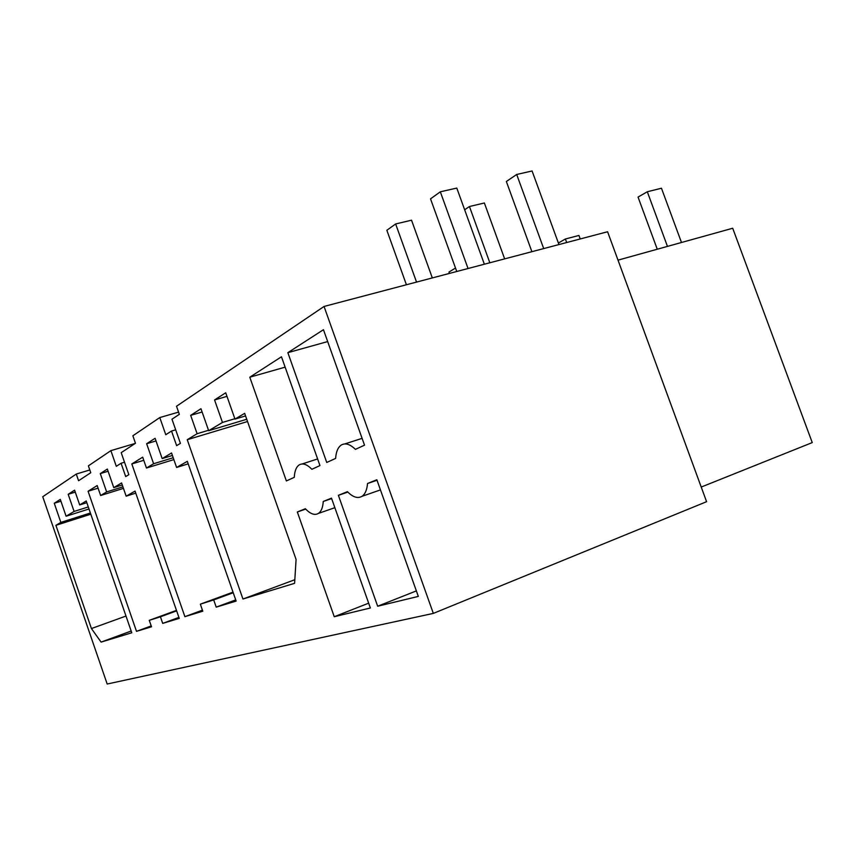 <?xml version="1.0" encoding="UTF-8"?>
<svg xmlns="http://www.w3.org/2000/svg" width="855" height="855" viewBox="0 0 855 855"><rect width="100%" height="100%" fill="white"/><g stroke="black" fill="none" stroke-linecap="round" stroke-linejoin="round"><path stroke-width="1.28" d="M607.595 231.748L324.056 306.453L433.325 613.398L706.593 501.693L607.595 231.748M135.229 443.414L110.872 450.649L88.386 465.857L90.769 472.719L78.585 480.745L76.266 474.055L42.75 496.723L107.185 684.021L433.325 613.398M76.266 474.055L89.807 469.961M178.577 412.121L159.789 417.561L132.867 435.772L135.464 443.264L121.196 452.669L128.849 474.685L125.706 476.588L121.079 463.26L124.52 462.224M324.056 306.453L176.515 406.243L179.347 414.344L171.973 419.207L180.416 443.36L176.632 445.658L171.524 431.048L175.681 429.819M618.015 260.144L732.703 228.253L812.25 442.591L701.228 487.051M159.789 417.561L165.774 434.725L171.524 431.048M110.872 450.649L116.301 466.317L121.079 463.26M311.872 469.277L319.962 465.58L281.466 356.781L249.799 377.194L286.382 480.948L294.291 477.325C294.601 471.148 296.204 467.022 299.1 464.97C302.681 462.812 306.945 464.254 311.872 469.277M208.673 430.706L200.968 408.722L190.676 415.359L197.11 433.72L187.245 439.705L242.948 599.024L294.601 583.324L296.087 559.459L244.658 413.35L234.975 419.1L225.72 392.776L214.562 399.958L222.46 422.445L208.673 430.706L246.742 419.271M146.462 468.027L153.611 463.741L146.643 443.734L155.086 438.294L162.172 458.601L171.545 452.979L176.6 467.461L187.32 461.347L236.14 601.086L216.219 607.136L213.697 599.932L200.337 604.164L202.785 611.218L184.883 616.658L131.82 463.944L142.678 457.169L146.462 468.027L173.854 459.605M100.633 495.515L106.629 491.924L100.292 473.606L107.335 469.064L113.768 487.639L121.581 482.957L126.155 496.167L135.058 491.101L179.251 618.368L162.707 623.391L160.43 616.808L149.272 620.335L151.506 626.79L136.501 631.353L88.076 491.251L97.192 485.555L100.633 495.515L123.462 488.376M338.388 495.334L347.419 491.668C352.891 497.225 357.743 498.786 361.986 496.328C365.138 494.169 366.987 489.894 367.532 483.513L376.831 479.741L418.319 596.405L377.664 606.227L338.388 495.334L347.825 492.095M287.857 352.666L326.749 462.47L335.63 458.408C336.068 451.835 337.917 447.4 341.166 445.113C345.217 442.666 349.962 444.087 355.402 449.356L364.529 445.177L323.457 329.709L287.857 352.666L327.679 341.573M370.365 607.99L334.252 616.712L297.326 511.985L305.374 508.725C310.333 514.005 314.683 515.565 318.434 513.406C321.256 511.461 322.859 507.485 323.254 501.479L331.484 498.134L370.365 607.99M74.096 511.44L68.186 494.297L74.599 490.172L79.697 504.931L86.237 500.966L131.777 632.786L101.093 642.105L91.432 628.553L55.906 525.323L60.844 522.394L54.26 503.274L60.299 499.384L66.102 516.228L74.096 511.44L88.3 506.951M249.799 377.194L285.132 367.158M222.46 422.445L234.847 418.736M214.562 399.958L226.981 396.367M234.975 419.1L245.567 415.925M242.948 599.024L294.825 579.722M187.245 439.705L247.544 421.526M197.11 433.72L208.524 430.289M190.676 415.359L202.122 412.014M153.611 463.741L173.202 457.724M146.643 443.734L156.016 440.934M162.172 458.601L172.411 455.469M176.6 467.461L188.196 463.848M216.219 607.136L235.734 599.889M213.697 599.932L233.233 592.739M200.337 604.164L233.02 592.141M184.883 616.658L202.421 610.16M131.82 463.944L143.768 460.311M106.629 491.924L122.928 486.837M100.292 473.606L108.093 471.233M113.768 487.639L122.286 484.988M126.155 496.167L135.763 493.132M162.707 623.391L178.919 617.395M160.43 616.808L176.643 610.855M149.272 620.335L176.472 610.363M136.501 631.353L151.207 625.924M88.076 491.251L98.09 488.152M377.012 480.264L367.532 483.513M377.664 606.227L416.364 590.901M334.252 616.712L368.665 603.17M297.326 511.985L305.716 509.099M331.644 498.583L323.254 501.479M66.102 516.228L89.006 508.982M68.186 494.297L75.272 492.117M79.697 504.931L86.825 502.687M101.093 642.105L131.168 631.033M91.432 628.553L125.995 616.049M55.906 525.323L90.801 514.208M60.844 522.394L90.384 513M54.26 503.274L60.919 501.201M468.048 268.513L440.325 191.809L456.794 188.068L484.358 264.216M456.752 271.495L430.525 198.852L440.325 191.809M416.535 282.086L395.641 223.957L411.533 220.205L432.32 277.928M406.414 284.758L386.855 230.273L395.641 223.957M558.946 244.562L532.088 170.979L516.698 174.473L506.352 181.484L531.896 251.691M543.695 248.581L516.698 174.473M489.84 262.774L469.448 206.515L484.368 202.988L504.642 258.873M469.448 206.515L464.65 209.774M681.488 242.499L661.46 188.228L647.31 191.755L638.054 197.088L657.26 249.233M667.456 246.4L647.31 191.755M455.501 268.032L448.971 272.061L449.463 273.408M566.673 242.531L565.379 238.994L578.931 235.456L580.214 238.962M565.379 238.994L558.379 243.034M317.611 458.943L302.136 463.976M380.443 489.915L361.986 496.328M362.103 438.348L344.811 443.927M334.871 507.688L318.434 513.406"/></g></svg>
